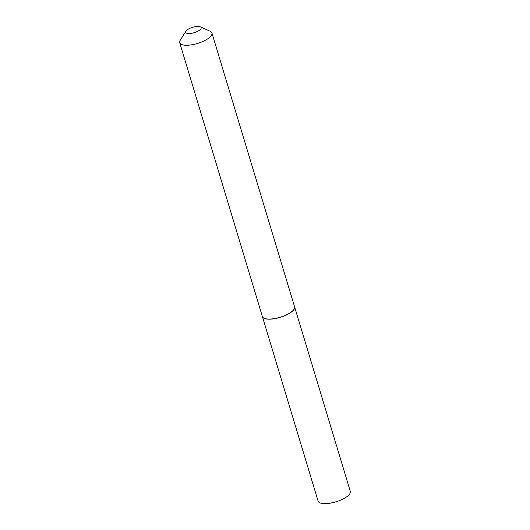 <?xml version="1.0" encoding="UTF-8"?>
<svg xmlns="http://www.w3.org/2000/svg" width="530" height="530" viewBox="0 0 530 530"><rect width="100%" height="100%" fill="white"/><g stroke="black" fill="none" stroke-linecap="round" stroke-linejoin="round"><path stroke-width="0.79" d="M262.383 316.556A16.821 5.863 -16.8 0 0 262.396 316.622L318.093 501.075A16.821 5.863 -16.8 0 0 331.873 502.851A16.821 5.863 -16.8 0 0 349.157 494.623A16.821 5.863 -16.8 0 0 350.303 491.35L294.614 306.897A16.821 5.863 -16.8 0 0 294.594 306.83M262.396 316.622A16.821 5.863 -16.8 0 0 276.183 318.397A16.821 5.863 -16.8 0 0 293.468 310.163A16.821 5.863 -16.8 0 0 294.614 306.897M190.462 33.45A8.063 2.809 -16.8 0 0 199.167 30.435A8.063 2.809 -16.8 0 0 200.294 26.811A8.063 2.809 -16.8 0 0 196.398 26.5A8.063 2.809 -16.8 0 0 185.964 31.137A8.063 2.809 -16.8 0 0 190.462 33.45M185.964 31.137L180.22 40.267A16.821 5.863 -16.8 0 0 179.696 42.698A16.821 5.863 -16.8 0 0 189.607 45.09A16.821 5.863 -16.8 0 0 211.907 32.973A16.821 5.863 -16.8 0 0 210.125 31.237L200.294 26.811M179.696 42.698L262.363 316.496A16.821 5.863 -16.8 0 0 264.145 318.232A16.821 5.863 -16.8 0 0 272.274 318.888A16.821 5.863 -16.8 0 0 294.051 309.209A16.821 5.863 -16.8 0 0 294.574 306.771L211.907 32.973M264.225 318.272A16.682 5.817 -16.8 0 0 264.304 318.305A16.682 5.817 -16.8 0 0 272.36 318.954A16.682 5.817 -16.8 0 0 293.958 309.354A16.682 5.817 -16.8 0 0 294.004 309.281"/></g></svg>
